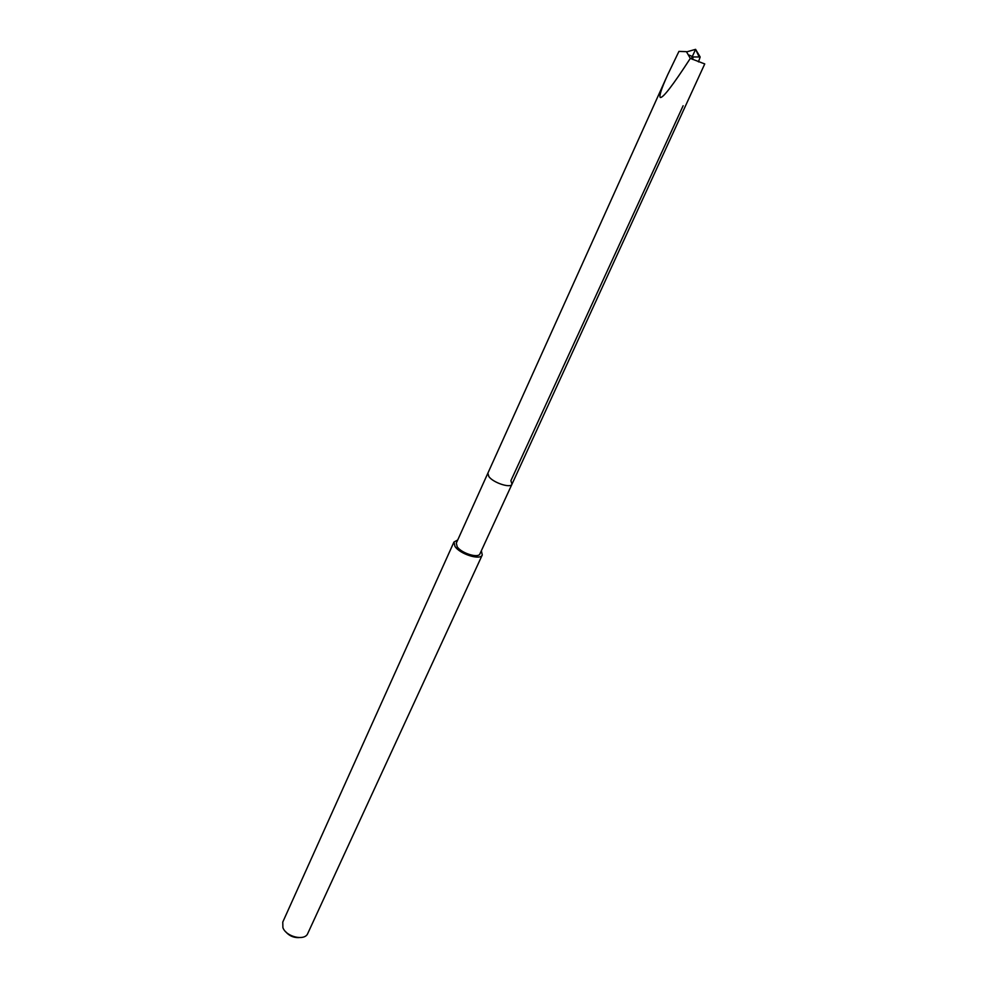 <?xml version="1.0" encoding="UTF-8"?>
<svg xmlns="http://www.w3.org/2000/svg" width="987" height="987" viewBox="0 0 987 987"><rect width="100%" height="100%" fill="white"/><g stroke="black" fill="none" stroke-linecap="round" stroke-linejoin="round"><path stroke-width="1.48" d="M660.291 97.454C658.946 96.294 661.376 88.805 667.594 74.975L678.933 51.398L686.421 51.657L690.32 58.381C672.912 85.24 662.906 98.268 660.291 97.454M689.049 55.05L693.256 56.938L692.553 59.393M683.127 105.745L510.896 480.706L511.982 484.198L479.916 553.867C478.448 558.568 461.299 553.226 457.178 546.736L456.315 543.109L487.862 473.205L488.873 476.61C493.29 482.803 510.711 488.503 511.982 484.198C510.711 488.503 493.29 482.803 488.873 476.61L487.862 473.205L667.594 74.975M511.982 484.198L704.743 63.933L690.32 58.381M693.256 56.938L700.165 56.987L698.463 61.885M481.36 550.734L482.273 554.953C480.509 560.604 459.905 554.188 454.97 546.391L453.946 542.048L457.734 539.975M453.946 542.048L282.775 922.068L282.899 927.62C286.144 936.959 304.897 941.302 307.771 933.455L482.273 554.953M285.601 931.642C289.006 935.725 293.373 937.712 298.691 937.613M691.27 58.813L695.588 49.35L700.165 56.987M698.944 56.469L695.588 49.35L686.718 51.855"/></g></svg>
